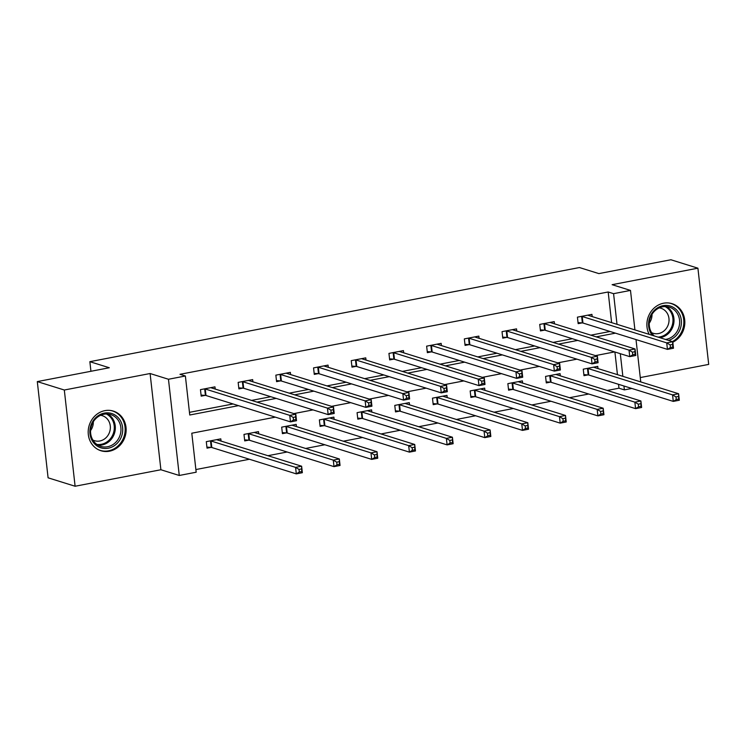 <?xml version="1.0" encoding="UTF-8"?>
<svg xmlns="http://www.w3.org/2000/svg" width="746" height="746" viewBox="0 0 746 746"><rect width="100%" height="100%" fill="white"/><g stroke="black" fill="none" stroke-linecap="round" stroke-linejoin="round"><path stroke-width="1.12" d="M109.438 451.209A20.776 18.799 107.3 0 0 126.046 431.943A20.776 18.799 107.3 0 0 113.355 411.102A20.776 18.799 107.3 0 0 104.888 410.645A20.776 18.799 107.3 0 0 88.289 429.91A20.776 18.799 107.3 0 0 100.98 450.761A20.776 18.799 107.3 0 0 109.438 451.209M672.817 342.209A20.776 18.799 107.3 0 0 684.828 321.88A20.776 18.799 107.3 0 0 672.034 303.669A20.776 18.799 107.3 0 0 663.576 303.212A20.776 18.799 107.3 0 0 649.179 334.357M275.358 417.145L191.797 433.212L196.179 472.218L179.264 475.472L168.465 379.257L185.381 376.003L189.754 415.009L238.478 405.647M160.894 469.747L150.095 373.522L64.315 390.018L37.3 381.598L48.089 477.813L75.104 486.243L160.894 469.747L179.264 475.472M640.273 377.569L708.7 364.402L697.911 268.187L612.121 284.683L630.491 290.418L634.921 329.918M631.815 388.452L624.374 389.888L623.936 385.999M607.197 390.466L618.966 388.2L624.374 389.888M195.881 469.551L249.444 459.256M267.926 455.703L287.145 452.001M305.627 448.449L324.836 444.756M343.319 441.203L362.537 437.51M381.019 433.958L400.229 430.255M418.711 426.703L437.93 423.01M456.412 419.457L475.622 415.764M494.104 412.212L513.323 408.51M531.805 404.957L551.014 401.264M569.496 397.711L588.715 394.019M64.315 390.018L75.104 486.243M37.3 381.598L109.308 367.75L89.856 361.679L579.437 267.544L598.879 273.605L670.896 259.757L697.911 268.187M89.856 361.679L90.937 371.284M618.966 388.2L618.527 384.311M617.446 374.651L614.909 352M598.003 368.589L597.76 366.379L583.26 369.167L583.987 375.667L587.904 374.912M560.311 375.835L560.06 373.625L545.559 376.413L546.296 382.912L550.203 382.166M522.61 383.08L522.368 380.87L507.867 383.658L508.595 390.167L512.511 389.412M484.919 390.335L484.667 388.125L470.166 390.913L470.903 397.413L474.81 396.658M447.218 397.581L446.975 395.371L432.475 398.159L433.202 404.658L437.119 403.912M409.526 404.826L409.274 402.616L394.774 405.404L395.511 411.913L399.418 411.158M371.825 412.081L371.583 409.871L357.082 412.659L357.81 419.159L361.717 418.403M334.133 419.327L333.882 417.117L319.381 419.905L320.109 426.404L324.025 425.658M296.432 426.572L296.19 424.362L281.69 427.15L282.417 433.659L286.324 432.904M258.741 433.827L258.489 431.617L243.989 434.405L244.716 440.905L248.632 440.149M221.04 441.072L220.797 438.862L206.297 441.651L207.024 448.15L210.931 447.404M611.617 322.645L608.177 291.984L179.982 374.315L185.381 376.003M189.456 412.342L233.078 403.959M251.561 400.406L270.77 396.713M289.252 393.151L308.471 389.459M326.953 385.906L346.163 382.213M364.645 378.66L383.864 374.968M402.346 371.405L421.555 367.713M440.037 364.16L459.256 360.467M477.738 356.914L496.948 353.222M515.43 349.66L534.649 345.967M553.131 342.414L572.35 338.721M590.823 335.168L610.042 331.476M592.175 316.574L591.923 314.364L577.423 317.153L578.159 323.652L582.067 322.906M554.474 323.829L554.231 321.619L539.731 324.407L540.458 330.907L544.375 330.152M516.782 331.075L516.53 328.865L502.03 331.653L502.767 338.152L506.674 337.397M479.081 338.32L478.839 336.11L464.338 338.898L465.066 345.398L468.973 344.652M441.39 345.575L441.138 343.365L426.637 346.153L427.365 352.653L431.281 351.898M403.689 352.821L403.446 350.611L388.946 353.399L389.673 359.898L393.58 359.143M365.997 360.066L365.745 357.856L351.245 360.644L351.972 367.144L355.889 366.398M328.296 367.321L328.044 365.111L313.553 367.899L314.28 374.399L318.188 373.643M290.604 374.567L290.353 372.357L275.852 375.145L276.579 381.644L280.496 380.889M252.903 381.812L252.652 379.602L238.161 382.39L238.888 388.89L242.795 388.144M215.202 389.067L214.96 386.857L200.46 389.645L201.187 396.145L205.103 395.389M150.095 373.522L168.465 379.257M608.177 291.984L613.576 293.672L630.491 290.418M614.62 351.907L595.411 355.609M576.928 359.162L557.71 362.854M539.227 366.407L520.018 370.1M501.536 373.653L482.317 377.355M463.835 380.908L444.625 384.6M426.143 388.153L406.924 391.846M388.442 395.399L369.233 399.101M350.751 402.654L331.532 406.346M313.05 409.899L293.84 413.592M622.854 376.338L620.308 353.688M636.012 339.57L640.758 381.924M617.017 324.333L613.576 293.672M256.96 402.094L276.179 398.392M294.661 394.839L313.87 391.146M332.352 387.594L351.571 383.901M370.053 380.348L389.263 376.646M407.745 373.093L426.964 369.401M445.446 365.848L464.655 362.155M483.138 358.602L502.356 354.9M520.839 351.347L540.048 347.655M558.53 344.102L577.749 340.409M596.231 336.856L615.441 333.154M670.15 344.922L670.449 347.524L672.864 347.058L672.575 344.456L670.15 344.922L666.719 342.88L672.761 341.715L673.489 348.223L667.446 349.38L666.719 342.88L582.216 316.518A2.667 0.494 -6.4 0 0 581.638 316.425L581.339 316.407M588.016 315.12L588.025 315.194A2.667 0.494 -6.4 0 0 588.258 315.353L672.761 341.715L672.575 344.456M670.449 347.524L667.446 349.38L582.943 323.018A2.667 0.494 -6.4 0 0 582.365 322.925L578.038 322.608M672.864 347.058L673.489 348.223M678.403 396.462L675.988 396.928L676.277 399.53L678.692 399.063L678.59 393.729L679.326 400.229L673.284 401.395L672.556 394.886L678.59 393.729L594.096 367.368A2.667 0.494 173.6 0 1 593.863 367.209L593.844 367.125M583.876 374.623L588.202 374.94A2.667 0.494 173.6 0 1 588.78 375.024L673.284 401.395L676.277 399.53M587.167 368.412L587.475 368.431A2.667 0.494 173.6 0 1 588.053 368.524L672.556 394.886L675.988 396.928M679.326 400.229L678.692 399.063M652.312 335.336A17.979 16.272 -72.7 0 1 651.845 334.721A17.979 16.272 -72.7 0 1 655.128 309.599A17.979 16.272 -72.7 0 1 678.123 311.735A17.979 16.272 -72.7 0 1 668.519 340.4M665.469 339.449A16.645 15.069 107.3 0 0 678.273 329.079A16.645 15.069 107.3 0 0 676.613 312.425A16.645 15.069 107.3 0 0 669.404 307.175A16.645 15.069 107.3 0 0 652.144 314.113A16.645 15.069 107.3 0 0 652.274 333.704A16.645 15.069 107.3 0 0 654.279 335.952M659.287 307.865A13.102 11.861 -72.7 0 1 660.965 308.247A13.102 11.861 -72.7 0 1 666.644 312.378A13.102 11.861 -72.7 0 1 666.747 327.802A13.102 11.861 -72.7 0 1 653.16 333.266A13.102 11.861 -72.7 0 1 651.566 332.632M672.351 341.593A20.636 18.678 107.3 0 0 680.072 310.038A20.636 18.678 107.3 0 0 671.13 303.529A20.636 18.678 107.3 0 0 669.143 303.035M652.004 314.336A13.102 11.861 -72.7 0 1 649.253 323.167M104.328 413.107A17.979 16.272 -72.7 0 1 122.614 427.523A17.979 16.272 -72.7 0 1 108.273 448.215A17.979 16.272 -72.7 0 1 89.986 433.799A17.979 16.272 -72.7 0 1 104.328 413.107M107.583 446.742A16.645 15.069 107.3 0 0 120.889 431.3A16.645 15.069 107.3 0 0 110.716 414.599A16.645 15.069 107.3 0 0 103.936 414.235A16.645 15.069 107.3 0 0 90.63 429.677A16.645 15.069 107.3 0 0 100.803 446.378A16.645 15.069 107.3 0 0 107.583 446.742M93.325 421.76A13.102 11.861 -72.7 0 1 90.564 430.601M100.607 415.298A13.102 11.861 -72.7 0 1 102.286 415.681A13.102 11.861 -72.7 0 1 110.296 428.829A13.102 11.861 -72.7 0 1 99.815 440.989A13.102 11.861 -72.7 0 1 94.481 440.7A13.102 11.861 -72.7 0 1 92.886 440.056M98.239 449.633A20.636 18.678 107.3 0 0 100.151 450.36A20.636 18.678 107.3 0 0 108.562 450.808A20.636 18.678 107.3 0 0 125.058 431.664A20.636 18.678 107.3 0 0 112.45 410.953A20.636 18.678 107.3 0 0 110.464 410.468M632.459 352.168L632.748 354.77L635.163 354.303L634.874 351.702L632.459 352.168L629.018 350.126L635.06 348.969L635.788 355.469L629.755 356.635L629.018 350.126L544.524 323.764A2.667 0.494 -6.4 0 0 543.946 323.671L543.638 323.652M550.315 322.365L550.334 322.449A2.667 0.494 -6.4 0 0 550.557 322.608L635.06 348.969L634.874 351.702M632.748 354.77L629.755 356.635L545.251 330.264A2.667 0.494 -6.4 0 0 544.673 330.17L540.337 329.863M635.163 354.303L635.788 355.469M594.758 359.413L595.056 362.015L597.471 361.558L597.173 358.957L594.758 359.413L591.326 357.381L597.369 356.215L598.096 362.715L592.054 363.88L591.326 357.381L506.823 331.019A2.667 0.494 -6.4 0 0 506.245 330.926L505.947 330.898M512.623 329.62L512.633 329.695A2.667 0.494 -6.4 0 0 512.866 329.853L597.369 356.215L597.173 358.957M595.056 362.015L592.054 363.88L507.55 337.518A2.667 0.494 -6.4 0 0 506.972 337.425L502.645 337.108M597.471 361.558L598.096 362.715M640.711 403.717L638.287 404.183L638.585 406.775L641 406.318L640.898 400.975L641.625 407.475L635.583 408.64L634.855 402.141L640.898 400.975L556.395 374.613A2.667 0.494 173.6 0 1 556.171 374.455L556.152 374.38M546.175 381.868L550.501 382.185A2.667 0.494 173.6 0 1 551.08 382.278L635.583 408.64L638.585 406.775M549.476 375.658L549.774 375.686A2.667 0.494 173.6 0 1 550.352 375.779L634.855 402.141L638.287 404.183M641.625 407.475L641 406.318M603.01 410.962L600.595 411.428L600.884 414.03L603.3 413.564L603.197 408.23L603.934 414.729L597.891 415.886L597.154 409.386L603.197 408.23L518.703 381.859A2.667 0.494 173.6 0 1 518.47 381.7L518.451 381.626M508.483 389.114L512.81 389.431A2.667 0.494 173.6 0 1 513.388 389.524L597.891 415.886L600.884 414.03M511.775 382.912L512.082 382.931A2.667 0.494 173.6 0 1 512.661 383.024L597.154 409.386L600.595 411.428M603.934 414.729L603.3 413.564M557.066 366.668L557.355 369.27L559.77 368.804L559.481 366.202L557.066 366.668L553.625 364.626L559.668 363.461L560.395 369.969L554.362 371.126L553.625 364.626L469.131 338.264A2.667 0.494 -6.4 0 0 468.553 338.171L468.246 338.152M474.922 336.866L474.941 336.94A2.667 0.494 -6.4 0 0 475.165 337.099L559.668 363.461L559.481 366.202M557.355 369.27L554.362 371.126L469.859 344.764A2.667 0.494 -6.4 0 0 469.281 344.671L464.945 344.354M559.77 368.804L560.395 369.969M519.365 373.914L519.664 376.516L522.079 376.049L521.78 373.448L519.365 373.914L515.934 371.872L521.976 370.715L522.704 377.215L516.661 378.381L515.934 371.872L431.43 345.51A2.667 0.494 -6.4 0 0 430.852 345.417L430.554 345.398M437.231 344.111L437.24 344.195A2.667 0.494 -6.4 0 0 437.473 344.354L521.976 370.715L521.78 373.448M519.664 376.516L516.661 378.381L432.158 352.009A2.667 0.494 -6.4 0 0 431.58 351.916L427.253 351.608M522.079 376.049L522.704 377.215M481.674 381.159L481.963 383.761L484.378 383.304L484.089 380.702L481.674 381.159L478.233 379.127L484.275 377.961L485.003 384.46L478.96 385.626L478.233 379.127L393.729 352.765A2.667 0.494 -6.4 0 0 393.151 352.671L392.853 352.644M399.53 351.366L399.548 351.441A2.667 0.494 -6.4 0 0 399.772 351.599L484.275 377.961L484.089 380.702M481.963 383.761L478.96 385.626L394.466 359.264A2.667 0.494 -6.4 0 0 393.888 359.171L389.552 358.854M484.378 383.304L485.003 384.46M565.319 418.208L562.894 418.674L563.193 421.276L565.608 420.809L565.505 415.475L566.233 421.975L560.19 423.141L559.463 416.632L565.505 415.475L481.002 389.114A2.667 0.494 173.6 0 1 480.769 388.955L480.76 388.871M470.782 396.368L475.109 396.685A2.667 0.494 173.6 0 1 475.687 396.769L560.19 423.141L563.193 421.276M474.083 390.158L474.381 390.177A2.667 0.494 173.6 0 1 474.96 390.27L559.463 416.632L562.894 418.674M566.233 421.975L565.608 420.809M527.618 425.462L525.203 425.929L525.492 428.521L527.907 428.064L527.804 422.721L528.532 429.22L522.498 430.386L521.762 423.887L527.804 422.721L443.301 396.359A2.667 0.494 173.6 0 1 443.077 396.201L443.059 396.126M433.081 403.614L437.417 403.931A2.667 0.494 173.6 0 1 437.995 404.024L522.498 430.386L525.492 428.521M436.382 397.404L436.69 397.431A2.667 0.494 173.6 0 1 437.268 397.525L521.762 423.887L525.203 425.929M528.532 429.22L527.907 428.064M489.917 432.708L487.502 433.174L487.8 435.776L490.215 435.31L490.113 429.976L490.84 436.475L484.797 437.632L484.07 431.132L490.113 429.976L405.61 403.605A2.667 0.494 173.6 0 1 405.376 403.446L405.367 403.372M395.389 410.86L399.716 411.177A2.667 0.494 173.6 0 1 400.294 411.27L484.797 437.632L487.8 435.776M398.69 404.658L398.989 404.677A2.667 0.494 173.6 0 1 399.567 404.77L484.07 431.132L487.502 433.174M490.84 436.475L490.215 435.31M443.973 388.414L444.262 391.016L446.686 390.55L446.388 387.948L443.973 388.414L440.541 386.372L446.584 385.206L447.311 391.715L441.268 392.872L440.541 386.372L356.038 360.01A2.667 0.494 -6.4 0 0 355.46 359.917L355.161 359.898M361.838 358.612L361.847 358.686A2.667 0.494 -6.4 0 0 362.08 358.845L446.584 385.206L446.388 387.948M444.262 391.016L441.268 392.872L356.765 366.51A2.667 0.494 -6.4 0 0 356.187 366.417L351.86 366.1M446.686 390.55L447.311 391.715M452.225 439.954L449.81 440.42L450.099 443.021L452.514 442.555L452.412 437.221L453.139 443.721L447.106 444.886L446.369 438.378L452.412 437.221L367.909 410.86A2.667 0.494 173.6 0 1 367.685 410.701L367.666 410.617M357.688 418.114L362.024 418.431A2.667 0.494 173.6 0 1 362.603 418.515L447.106 444.886L450.099 443.021M360.989 411.904L361.297 411.923A2.667 0.494 173.6 0 1 361.875 412.016L446.369 438.378L449.81 440.42M453.139 443.721L452.514 442.555M406.281 395.66L406.57 398.261L408.985 397.795L408.696 395.194L406.281 395.66L402.84 393.618L408.883 392.461L409.61 398.961L403.567 400.126L402.84 393.618L318.337 367.256A2.667 0.494 -6.4 0 0 317.759 367.163L317.46 367.144M324.137 365.857L324.156 365.941A2.667 0.494 -6.4 0 0 324.379 366.1L408.883 392.461L408.696 395.194M406.57 398.261L403.567 400.126L319.074 373.755A2.667 0.494 -6.4 0 0 318.495 373.662L314.159 373.354M408.985 397.795L409.61 398.961M414.524 447.208L412.109 447.675L412.407 450.267L414.823 449.81L414.72 444.467L415.447 450.966L409.405 452.132L408.677 445.632L414.72 444.467L330.217 418.105A2.667 0.494 173.6 0 1 329.984 417.947L329.974 417.872M319.997 425.36L324.324 425.677A2.667 0.494 173.6 0 1 324.902 425.77L409.405 452.132L412.407 450.267M323.298 419.149L323.596 419.177A2.667 0.494 173.6 0 1 324.174 419.271L408.677 445.632L412.109 447.675M415.447 450.966L414.823 449.81M368.58 402.905L368.869 405.507L371.294 405.05L370.995 402.448L368.58 402.905L365.148 400.872L371.191 399.707L371.918 406.206L365.876 407.372L365.148 400.872L280.645 374.511A2.667 0.494 -6.4 0 0 280.067 374.417L279.769 374.389M286.445 373.112L286.455 373.186A2.667 0.494 -6.4 0 0 286.688 373.345L371.191 399.707L370.995 402.448M368.869 405.507L365.876 407.372L281.373 381.01A2.667 0.494 -6.4 0 0 280.794 380.917L276.468 380.6M371.294 405.05L371.918 406.206M376.833 454.454L374.417 454.92L374.706 457.522L377.122 457.056L377.019 451.722L377.746 458.221L371.704 459.377L370.976 452.878L377.019 451.722L292.516 425.351A2.667 0.494 173.6 0 1 292.292 425.192L292.273 425.117M282.296 432.605L286.632 432.922A2.667 0.494 173.6 0 1 287.21 433.016L371.704 459.377L374.706 457.522M285.597 426.404L285.905 426.423A2.667 0.494 173.6 0 1 286.473 426.516L370.976 452.878L374.417 454.92M377.746 458.221L377.122 457.056M330.888 410.16L331.177 412.762L333.593 412.296L333.303 409.694L330.888 410.16L327.447 408.118L333.49 406.952L334.217 413.461L328.175 414.617L327.447 408.118L242.944 381.756A2.667 0.494 -6.4 0 0 242.366 381.663L242.068 381.644M248.744 380.357L248.763 380.432A2.667 0.494 -6.4 0 0 248.987 380.591L333.49 406.952L333.303 409.694M331.177 412.762L328.175 414.617L243.681 388.256A2.667 0.494 -6.4 0 0 243.103 388.162L238.767 387.845M333.593 412.296L334.217 413.461M339.132 461.699L336.716 462.166L337.015 464.767L339.43 464.301L339.327 458.967L340.055 465.467L334.012 466.632L333.285 460.123L339.327 458.967L254.824 432.605A2.667 0.494 173.6 0 1 254.591 432.447L254.582 432.363M244.604 439.86L248.931 440.177A2.667 0.494 173.6 0 1 249.509 440.261L334.012 466.632L337.015 464.767M247.905 433.65L248.204 433.668A2.667 0.494 173.6 0 1 248.782 433.762L333.285 460.123L336.716 462.166M340.055 465.467L339.43 464.301M293.187 417.406L293.476 420.007L295.892 419.541L295.603 416.939L293.187 417.406L289.756 415.363L295.789 414.207L296.526 420.707L290.483 421.872L289.756 415.363L205.253 389.002A2.667 0.494 -6.4 0 0 204.674 388.908L204.376 388.89M211.043 387.603L211.062 387.687A2.667 0.494 -6.4 0 0 211.295 387.845L295.789 414.207L295.603 416.939M293.476 420.007L290.483 421.872L205.98 395.501A2.667 0.494 -6.4 0 0 205.402 395.408L201.075 395.1M295.892 419.541L296.526 420.707M301.44 468.954L299.025 469.421L299.314 472.013L301.729 471.556L301.626 466.213L302.354 472.712L296.311 473.878L295.584 467.378L301.626 466.213L217.123 439.851A2.667 0.494 173.6 0 1 216.899 439.692L216.881 439.618M206.903 447.106L211.239 447.423A2.667 0.494 173.6 0 1 211.817 447.516L296.311 473.878L299.314 472.013M210.204 440.895L210.503 440.923A2.667 0.494 173.6 0 1 211.081 441.017L295.584 467.378L299.025 469.421M302.354 472.712L301.729 471.556M582.216 316.518L582.943 323.018M581.638 316.425L582.365 322.925M588.202 374.94L587.475 368.431M588.78 375.024L588.053 368.524M666.486 306.606A16.645 15.069 -72.7 0 1 670.98 310.662A16.645 15.069 -72.7 0 1 672.64 327.326A16.645 15.069 -72.7 0 1 659.837 337.686M657.944 337.099A16.095 14.575 107.3 0 0 671.363 327.625A16.095 14.575 107.3 0 0 670.048 310.849A16.095 14.575 107.3 0 0 665.022 306.55M107.806 414.03A16.645 15.069 -72.7 0 1 115.024 431.16A16.645 15.069 -72.7 0 1 101.95 444.989A16.645 15.069 -72.7 0 1 98.08 445.194M96.849 444.402A16.095 14.575 107.3 0 0 101.363 444.29A16.095 14.575 107.3 0 0 114.073 430.498A16.095 14.575 107.3 0 0 106.342 413.983M544.524 323.764L545.251 330.264M543.946 323.671L544.673 330.17M506.823 331.019L507.55 337.518M506.245 330.926L506.972 337.425M550.501 382.185L549.774 375.686M551.08 382.278L550.352 375.779M512.81 389.431L512.082 382.931M513.388 389.524L512.661 383.024M469.131 338.264L469.859 344.764M468.553 338.171L469.281 344.671M431.43 345.51L432.158 352.009M430.852 345.417L431.58 351.916M393.729 352.765L394.466 359.264M393.151 352.671L393.888 359.171M475.109 396.685L474.381 390.177M475.687 396.769L474.96 390.27M437.417 403.931L436.69 397.431M437.995 404.024L437.268 397.525M399.716 411.177L398.989 404.677M400.294 411.27L399.567 404.77M356.038 360.01L356.765 366.51M355.46 359.917L356.187 366.417M362.024 418.431L361.297 411.923M362.603 418.515L361.875 412.016M318.337 367.256L319.074 373.755M317.759 367.163L318.495 373.662M324.324 425.677L323.596 419.177M324.902 425.77L324.174 419.271M280.645 374.511L281.373 381.01M280.067 374.417L280.794 380.917M286.632 432.922L285.905 426.423M287.21 433.016L286.473 426.516M242.944 381.756L243.681 388.256M242.366 381.663L243.103 388.162M248.931 440.177L248.204 433.668M249.509 440.261L248.782 433.762M205.253 389.002L205.98 395.501M204.674 388.908L205.402 395.408M211.239 447.423L210.503 440.923M211.817 447.516L211.081 441.017M671.13 303.529L669.964 303.165M100.151 450.36L98.994 449.997M112.45 410.953L111.285 410.589"/></g></svg>

